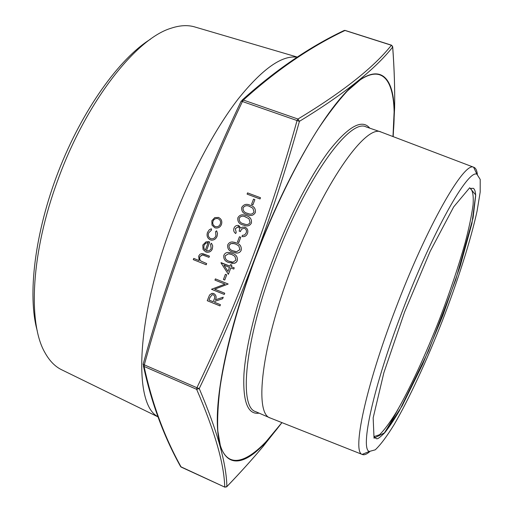 <?xml version="1.0" encoding="UTF-8"?>
<svg xmlns="http://www.w3.org/2000/svg" width="513" height="513" viewBox="0 0 513 513"><rect width="100%" height="100%" fill="white"/><g stroke="black" fill="none" stroke-linecap="round" stroke-linejoin="round"><path stroke-width="0.77" d="M260.482 197.729L260.027 198.948L247.106 194.119L247.548 192.894L260.495 197.729L260.033 198.954L247.093 194.113M254.865 199.608L252.903 204.847L251.569 204.341L253.525 199.108L254.865 199.608L252.89 204.841M250.286 205.258C254.089 206.309 255.763 208.727 255.32 212.523C253.717 215.236 251.421 216.069 248.427 215.03L246.83 214.498C243.027 213.504 241.334 211.132 241.751 207.387C243.739 204.347 246.439 203.584 249.857 205.104L250.299 205.258C254.102 206.309 255.775 208.733 255.333 212.523C253.73 215.236 251.434 216.076 248.439 215.037L247.632 214.787M245.56 215.428L246.381 215.723C250.177 216.787 251.851 219.211 251.408 223.001C250.12 225.425 248.151 226.336 245.503 225.726L244.252 225.412M238.154 226.72L235.287 228.727L236.204 232.325L235.736 233.543C233.89 232.242 233.293 230.472 233.954 228.234C234.787 226.233 236.217 225.29 238.244 225.406L240.834 228.144L242.476 227.105L245.079 227.176C247.574 228.516 248.375 230.619 247.484 233.486C246.516 235.8 244.836 236.846 242.444 236.621L241.982 236.551L242.425 235.326L244.605 234.948L246.157 232.947C246.875 230.953 246.394 229.452 244.72 228.439L244.278 228.311C242.348 228.413 241.065 229.497 240.443 231.575L239.116 231.062C239.892 229.279 239.629 227.849 238.314 226.772L235.275 228.727L236.204 232.325L235.736 233.543M244.752 227.067L245.079 227.176M244.521 228.375L244.284 228.317C242.335 228.407 241.052 229.491 240.43 231.568M239.443 236.769L240.764 237.275L238.808 242.502L237.481 241.982L239.443 236.769M234.274 242.264L236.217 242.886C239.994 243.976 241.661 246.42 241.219 250.209C240.334 252.139 238.859 253.089 236.794 253.063L235.21 252.871M230.01 252.608L232.312 253.319C236.083 254.422 237.75 256.866 237.307 260.655L236.551 261.963L235.069 263.079L231.677 263.381M221.09 262.643L229.939 266.151L230.529 264.586L231.857 265.112L231.267 266.677L234.236 267.85L233.774 269.069L230.799 267.889L228.394 274.32L220.994 262.887L229.939 266.151M230.812 267.895L228.394 274.32M225.393 274.314L226.701 274.84L224.739 280.047L223.431 279.521L225.393 274.314M215.389 278.886L228.163 284.016L214.691 289.172L224.713 293.224L224.258 294.443L211.503 289.274L224.983 284.138L214.934 280.098L215.389 278.886L228.176 284.022L214.703 289.172L224.726 293.224L224.258 294.443M212.78 293.333L213.818 293.596C216.127 295.007 216.678 297.065 215.479 299.784M223.219 297.219L222.668 298.72L214.915 301.291L214.549 302.279L220.436 304.684L219.981 305.895L207.233 300.695L209.56 295.007L211.798 293.385L213.806 293.596C216.114 295.007 216.666 297.072 215.466 299.791L223.219 297.219L222.655 298.72L214.902 301.291L214.537 302.279L220.423 304.684L219.981 305.895M218.153 217.365L218.589 217.512C221.417 218.929 222.373 221.244 221.469 224.45C220.366 227.015 218.493 228.202 215.851 228.003L215.306 227.894M211.343 228.766L211.555 230.004L208.611 232.96C207.784 235.505 208.47 237.378 210.651 238.583L211.645 238.821C213.684 238.827 215.107 237.82 215.909 235.794L215.62 231.581L216.64 230.812L217.518 233.453L217.057 236.262C216.05 238.801 214.261 240.103 211.689 240.161L210.298 239.834C207.387 238.269 206.45 235.8 207.496 232.427L209.272 229.792L211.343 228.766L211.568 230.01L208.611 232.96C207.797 235.505 208.483 237.384 210.663 238.59L211.176 238.744M216.627 230.812L217.506 233.453L217.044 236.256C216.037 238.801 214.248 240.097 211.677 240.155L210.978 240.046M211.491 243.271L212.709 245.894L212.35 248.831C211.446 251.075 209.843 252.223 207.534 252.261L205.739 251.902L203.077 249.555L202.789 245.034L206.085 241.79L209.708 241.976L206.418 250.786L208.938 250.825L210.702 249.427L211.157 248.529L210.561 244.137L211.491 243.271L212.722 245.894L212.363 248.831C211.465 251.081 209.855 252.223 207.553 252.268L206.643 252.172M207.919 241.565L209.695 241.976L206.406 250.78L207.047 250.966M202.661 254.967L202.051 254.916L199.73 256.763L199.737 259.463L200.91 261.066L206.656 263.567L206.207 264.779L193.273 259.623L193.722 258.417L199.172 260.585M202.84 253.685L209.445 256.141L208.996 257.353L202.494 254.935M202.481 254.935L199.717 256.756L199.749 259.463L200.923 261.072L206.668 263.573L206.207 264.779M393.176 136.638L394.612 107.948C394.933 89.3 394.285 69.011 392.676 47.093C374.92 69.511 343.832 94.257 299.419 121.344C273.583 214.306 240.187 303.382 199.236 388.572L196.915 387.719C237.852 302.606 271.236 213.549 297.053 120.549L242.412 101.516C201.776 187.142 169.072 274.917 144.307 364.846L196.915 387.719L196.646 389.329L144.082 366.455C152.047 403.455 164.397 436.999 181.147 467.074L180.339 466.105C163.705 436.159 151.393 402.763 143.409 365.91M157.837 416.62C133.572 404.481 135.618 320.535 171.708 224.777C190.009 175.626 214.8 129.238 238.167 98.971C262.284 68.947 281.913 55.026 297.053 57.206M297.264 57.071L195.139 27.054C188.008 24.829 179.89 25.252 170.784 28.324C135.823 38.873 85.985 102.023 57.841 180.044C31.004 252.204 27.702 323.132 44.907 352.578C49.556 360.992 55.263 366.782 62.022 369.95L157.914 416.832M37.263 330.834C27.311 295.757 34.647 232.684 58.482 171.291C82.317 109.891 119.458 58.386 150.469 39.212M402.128 311.757C373.246 387.007 359.985 448.971 369.296 451.459L375.24 449.837C380.556 444.835 386.866 436.403 394.164 424.54C409.297 398.511 426.861 360.408 442.539 320.381C457.974 280.265 470.716 240.289 477.116 210.869L480.187 192.074L480.213 179.422L476.917 174.221C468.023 169.059 432.388 231.735 402.128 311.757M398.473 408.451C393.298 418.23 388.399 426.701 383.788 433.851M369.713 451.658C366.673 454.306 364.224 455.255 362.358 454.499L362.14 454.396C352.033 452.062 365.307 387.79 395.369 309.416C426.861 226.066 464.227 161.345 473.621 167.225L473.852 167.296C475.737 167.995 476.91 170.348 477.359 174.356M270.665 418.146L270.268 417.992C254.179 413.978 261.181 347.455 291.095 268.902C322.17 185.283 365.974 123.255 381.249 132.104L381.653 132.258M226.56 486.952L226.874 486.574L224.726 487.1C224.207 464.066 214.844 431.471 196.646 389.329L199.236 388.572C217.236 430.843 226.451 463.508 226.874 486.574C240.071 472.864 252.069 459.577 262.874 446.72L281.958 422.629M143.133 364.301L144.082 366.455L144.307 364.846L143.159 364.211C167.918 274.346 200.596 186.629 241.193 101.061L242.412 101.516L243.348 100.048L297.957 119.035L297.053 120.549L299.419 121.344L297.957 119.035C342.402 92.205 373.547 67.613 391.381 45.259L345.012 30.472C310.346 46.927 276.456 70.121 243.348 100.048L241.213 101.029M392.464 46.132L392.676 47.093L391.547 45.202L345.275 30.479M344.172 30.434L345.198 30.421L343.633 30.735C309.07 47.177 275.263 70.281 242.213 100.054M224.912 487.196L226.842 486.651C240.007 472.954 251.992 459.674 262.797 446.804M193.722 258.417L199.172 260.591L198.666 256.096L199.961 254.288L201.68 253.602L209.445 256.141L208.983 257.353M205.315 250.209L208.105 242.739L205.751 243.175L203.95 245.419L203.866 248.292L205.315 250.209L203.879 248.298L203.962 245.419L205.771 243.175L208.105 242.739M211.984 225.092L211.85 220.75L214.774 217.595L218.576 217.506C221.404 218.929 222.36 221.238 221.456 224.45C220.353 227.015 218.48 228.195 215.838 228.003L214.767 227.714L211.984 225.092M217.801 218.615L217.525 218.544C215.434 218.294 213.927 219.179 212.998 221.199C212.331 223.649 213.075 225.419 215.223 226.509L215.999 226.72C218.019 226.887 219.461 225.983 220.308 224.014C221.007 221.571 220.276 219.801 218.134 218.724L217.512 218.538C215.422 218.294 213.915 219.179 212.985 221.193L212.998 221.199C212.344 223.655 213.087 225.425 215.236 226.509L215.659 226.643M208.99 300.015L213.228 301.747L214.171 299.278C215.133 297.399 214.857 295.911 213.35 294.808L212.138 294.719L209.932 297.482L208.99 300.015L213.228 301.74M212.792 294.667L212.151 294.719L209.952 297.482L209.003 300.015M225.38 274.314L226.701 274.84M226.688 274.84L224.739 280.047M230.529 264.586L231.844 265.106L231.254 266.67L234.223 267.85L233.774 269.069M227.977 271.409L229.484 267.369L223.931 265.163L227.977 271.409L223.944 265.17M237.295 260.655L236.281 262.239L234.364 263.316L228.849 262.528C225.079 261.483 223.399 259.091 223.815 255.346C224.745 253.351 226.278 252.37 228.42 252.415L232.299 253.319C236.07 254.416 237.737 256.866 237.295 260.655L237.307 260.655M229.92 253.935L228.484 253.775L225.156 255.827C224.957 258.732 226.342 260.566 229.317 261.309L232.966 262.156L235.986 260.091L234.871 256.314L231.838 254.531L228.471 253.768L225.143 255.82C224.944 258.732 226.329 260.559 229.305 261.309L231.761 262.066M241.206 250.203C240.321 252.139 238.846 253.089 236.782 253.056L232.755 252.101C228.971 251.069 227.291 248.677 227.708 244.932C228.766 242.771 230.465 241.796 232.812 242.014L236.204 242.886C239.981 243.976 241.649 246.413 241.206 250.203L241.219 250.209M233.203 250.883L236.557 251.723L239.898 249.645L238.782 245.874L235.743 244.098L232.812 243.361L230.587 243.713L229.035 245.406C228.836 248.318 230.228 250.139 233.203 250.883L235.352 251.562M229.035 245.406L229.054 245.406C228.849 248.318 230.241 250.145 233.216 250.883M234.063 243.56L230.901 243.592L229.054 245.406M239.43 236.762L240.764 237.275L238.795 242.495M245.067 227.176C247.561 228.516 248.363 230.619 247.471 233.479L247.484 233.486M247.471 233.479C246.503 235.794 244.823 236.839 242.431 236.615L241.969 236.544M238.776 225.553L240.828 228.157M251.396 223.001C250.107 225.425 248.138 226.329 245.49 225.726L242.912 224.951C239.122 223.95 237.429 221.571 237.846 217.826C239.456 215.082 241.777 214.21 244.816 215.204L246.368 215.716C250.164 216.781 251.838 219.205 251.396 223.001L251.408 223.001M243.367 223.732L245.554 224.405C247.548 224.912 249.055 224.258 250.088 222.45L248.959 218.685L244.483 216.48C242.219 215.704 240.45 216.306 239.18 218.288C238.981 221.199 240.379 223.014 243.367 223.732L244.566 224.149M245.163 216.672L244.496 216.48C242.226 215.71 240.462 216.313 239.193 218.294L239.193 218.294C238.994 221.199 240.392 223.014 243.38 223.739M247.279 213.273L248.722 213.761C250.979 214.588 252.742 213.992 254.006 211.978L252.883 208.214L249.26 206.271C246.708 205.142 244.65 205.668 243.085 207.848C242.893 210.753 244.284 212.562 247.279 213.273L247.914 213.504M249.825 206.476L249.273 206.277C246.721 205.149 244.663 205.668 243.098 207.848L243.098 207.848C242.899 210.76 244.297 212.568 247.292 213.28M392.913 136.535C397.941 89.73 387.924 61.393 360.261 79.823L347.564 90.782C338.259 100.837 328.339 113.732 317.797 129.475C296.418 163.115 273.82 209.266 255.288 258.007C237.865 305.075 225.457 351.168 220.109 387.078C218.006 404.141 217.243 418.788 217.82 431.01L220.366 445.707C229.362 473.775 254.98 459.148 281.868 422.59M259.136 413.151C247.785 414.85 242.726 401.826 243.951 374.092C245.823 346.288 256.128 304.203 272.121 261.592C288.973 216.794 310.942 174.651 329.551 150.162C348.705 126.134 362.107 118.798 369.77 128.16M374.092 436.576L379.505 434.742C384.282 430.144 389.918 422.558 396.421 411.984C409.893 388.796 425.546 354.887 439.519 319.208C449.984 291.884 458.545 266.356 465.201 242.643C469.042 227.868 471.665 215.274 473.069 204.873C473.679 196.056 472.794 190.573 470.421 188.438L473.403 188.322C474.788 189.4 475.551 191.843 475.686 195.652L473.05 218.063L455.704 279.835L428.483 350.956L399.261 410.984C394.029 419.865 389.258 427.034 384.949 432.478C380.665 436.794 378.023 438.891 377.036 438.762L376.215 438.673L374.092 436.576M404.59 311.981L430.144 251.396L453.684 206.88L469.696 187.758L475.692 194.934L471.922 223.482L460.174 266.164L442.86 315.501L422.584 364.384L402.173 405.821L384.808 432.69L374.035 438.205L373.163 417.871L383.865 372.733L404.59 311.981M381.249 132.104L366.135 126.916C349.917 117.766 305.28 179.146 274.423 262.393C244.682 340.587 238.673 407.226 255.609 411.625L256.699 412.093M180.595 466.65L224.726 487.1L181.365 467.183M262.874 446.72L264.503 443.553L281.913 422.609L264.503 443.553C231.177 479.655 206.072 461.367 222.398 372.06C228.708 337.817 239.622 299.784 255.153 257.968C284.119 180.679 323.69 112.257 351.116 87.024C378.703 61.618 393.253 75.199 394.24 109.352L392.977 136.561M391.611 45.253L392.708 46.972C394.311 68.928 394.946 89.249 394.612 107.948M473.852 167.296L381.332 132.136M362.358 454.499L270.351 418.024M270.268 417.992L255.609 411.625M476.917 174.221L473.621 167.225M369.296 451.459L362.14 454.396M367.257 127.301L366.135 126.916M392.964 136.554L394.612 107.999"/></g></svg>
